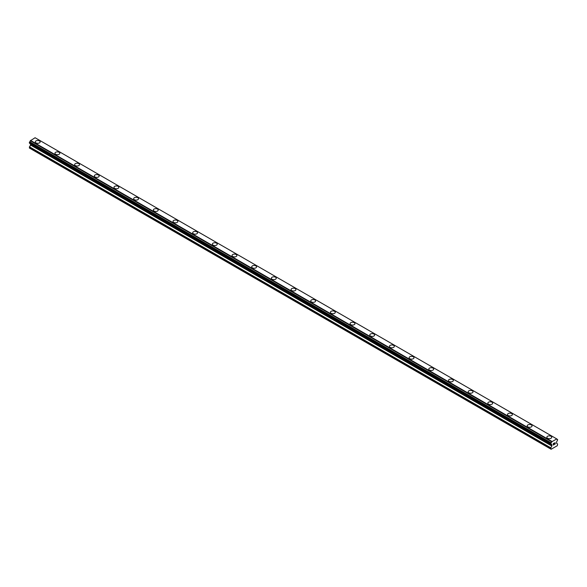 <?xml version="1.0" encoding="UTF-8"?>
<svg xmlns="http://www.w3.org/2000/svg" width="587" height="587" viewBox="0 0 587 587"><rect width="100%" height="100%" fill="white"/><g stroke="black" fill="none" stroke-linecap="round" stroke-linejoin="round"><path stroke-width="0.88" d="M35.279 141.907A2.436 1.409 180 0 1 36.783 140.609A2.436 1.409 180 0 1 39.432 140.909A2.436 1.409 180 0 1 40.143 141.907A2.436 1.409 180 0 1 38.647 143.206A2.436 1.409 180 0 1 35.99 142.898A2.436 1.409 180 0 1 35.279 141.907A2.436 1.409 180 0 1 36.783 140.609A2.436 1.409 180 0 1 39.432 140.917A2.436 1.409 180 0 1 40.143 141.907M54.951 153.266A2.436 1.409 180 0 1 56.455 151.967A2.436 1.409 180 0 1 59.111 152.275A2.436 1.409 180 0 1 59.823 153.266A2.436 1.409 180 0 1 58.318 154.564A2.436 1.409 180 0 1 55.67 154.256A2.436 1.409 180 0 1 54.951 153.266A2.436 1.409 180 0 1 56.455 151.967A2.436 1.409 180 0 1 59.111 152.275A2.436 1.409 180 0 1 59.823 153.266M74.63 164.624A2.436 1.409 180 0 1 76.134 163.325A2.436 1.409 180 0 1 78.783 163.634A2.436 1.409 180 0 1 79.502 164.631A2.436 1.409 180 0 1 77.998 165.923A2.436 1.409 180 0 1 75.341 165.622A2.436 1.409 180 0 1 74.63 164.624A2.436 1.409 180 0 1 76.134 163.333A2.436 1.409 180 0 1 78.783 163.634A2.436 1.409 180 0 1 79.502 164.624M94.309 175.983A2.436 1.409 180 0 1 95.806 174.684A2.436 1.409 180 0 1 98.462 174.992A2.436 1.409 180 0 1 99.174 175.99A2.436 1.409 180 0 1 97.669 177.281A2.436 1.409 180 0 1 95.021 176.981A2.436 1.409 180 0 1 94.309 175.983A2.436 1.409 180 0 1 95.806 174.691A2.436 1.409 180 0 1 98.462 174.992A2.436 1.409 180 0 1 99.174 175.983M118.141 186.358A2.436 1.409 180 0 1 118.853 187.348A2.436 1.409 180 0 1 117.349 188.647A2.436 1.409 180 0 1 114.692 188.339A2.436 1.409 180 0 1 113.981 187.348A2.436 1.409 180 0 1 115.485 186.05A2.436 1.409 180 0 1 118.141 186.358M113.981 187.348A2.436 1.409 180 0 1 115.485 186.05A2.436 1.409 180 0 1 118.141 186.35A2.436 1.409 180 0 1 118.853 187.348M133.66 198.707A2.436 1.409 180 0 1 135.164 197.408A2.436 1.409 180 0 1 137.813 197.709A2.436 1.409 180 0 1 138.525 198.707A2.436 1.409 180 0 1 137.02 200.006A2.436 1.409 180 0 1 134.372 199.697A2.436 1.409 180 0 1 133.66 198.707A2.436 1.409 180 0 1 135.164 197.408A2.436 1.409 180 0 1 137.813 197.716A2.436 1.409 180 0 1 138.525 198.707M153.332 210.065A2.436 1.409 180 0 1 154.836 208.767A2.436 1.409 180 0 1 157.492 209.067A2.436 1.409 180 0 1 158.204 210.065A2.436 1.409 180 0 1 156.7 211.364A2.436 1.409 180 0 1 154.043 211.056A2.436 1.409 180 0 1 153.332 210.065A2.436 1.409 180 0 1 154.836 208.767A2.436 1.409 180 0 1 157.492 209.075A2.436 1.409 180 0 1 158.204 210.065M173.011 221.431A2.436 1.409 180 0 1 174.515 220.132A2.436 1.409 180 0 1 177.164 220.433A2.436 1.409 180 0 1 177.876 221.431M177.164 220.433A2.436 1.409 180 0 1 177.876 221.424A2.436 1.409 180 0 1 176.379 222.722A2.436 1.409 180 0 1 173.723 222.422A2.436 1.409 180 0 1 173.011 221.424A2.436 1.409 180 0 1 174.515 220.125A2.436 1.409 180 0 1 177.164 220.433M192.683 232.782A2.436 1.409 180 0 1 194.187 231.483A2.436 1.409 180 0 1 196.843 231.792A2.436 1.409 180 0 1 197.555 232.79A2.436 1.409 180 0 1 196.051 234.081A2.436 1.409 180 0 1 193.402 233.78A2.436 1.409 180 0 1 192.683 232.782A2.436 1.409 180 0 1 194.187 231.491A2.436 1.409 180 0 1 196.843 231.792A2.436 1.409 180 0 1 197.555 232.782M212.362 244.148A2.436 1.409 180 0 1 213.866 242.849A2.436 1.409 180 0 1 216.515 243.15A2.436 1.409 180 0 1 217.234 244.148A2.436 1.409 180 0 1 215.73 245.447A2.436 1.409 180 0 1 213.074 245.139A2.436 1.409 180 0 1 212.362 244.148A2.436 1.409 180 0 1 213.866 242.849A2.436 1.409 180 0 1 216.515 243.15A2.436 1.409 180 0 1 217.234 244.148M232.034 255.506A2.436 1.409 180 0 1 233.538 254.208A2.436 1.409 180 0 1 236.194 254.509A2.436 1.409 180 0 1 236.906 255.506A2.436 1.409 180 0 1 235.402 256.805A2.436 1.409 180 0 1 232.753 256.497A2.436 1.409 180 0 1 232.034 255.506A2.436 1.409 180 0 1 233.538 254.208A2.436 1.409 180 0 1 236.194 254.516A2.436 1.409 180 0 1 236.906 255.506M251.713 266.865A2.436 1.409 180 0 1 253.217 265.566A2.436 1.409 180 0 1 255.873 265.867A2.436 1.409 180 0 1 256.585 266.865A2.436 1.409 180 0 1 255.081 268.164A2.436 1.409 180 0 1 252.425 267.855A2.436 1.409 180 0 1 251.713 266.865A2.436 1.409 180 0 1 253.217 265.566A2.436 1.409 180 0 1 255.873 265.874A2.436 1.409 180 0 1 256.585 266.865M271.392 278.223A2.436 1.409 180 0 1 272.889 276.925A2.436 1.409 180 0 1 275.545 277.233A2.436 1.409 180 0 1 276.257 278.223A2.436 1.409 180 0 1 274.753 279.522A2.436 1.409 180 0 1 272.104 279.221A2.436 1.409 180 0 1 271.392 278.223A2.436 1.409 180 0 1 272.889 276.925A2.436 1.409 180 0 1 275.545 277.233A2.436 1.409 180 0 1 276.257 278.223M291.064 289.582A2.436 1.409 180 0 1 292.568 288.283A2.436 1.409 180 0 1 295.224 288.591A2.436 1.409 180 0 1 295.936 289.589A2.436 1.409 180 0 1 294.432 290.881A2.436 1.409 180 0 1 291.776 290.58A2.436 1.409 180 0 1 291.064 289.582A2.436 1.409 180 0 1 292.568 288.29A2.436 1.409 180 0 1 295.224 288.591A2.436 1.409 180 0 1 295.936 289.582M310.743 300.94A2.436 1.409 180 0 1 312.247 299.641A2.436 1.409 180 0 1 314.896 299.95A2.436 1.409 180 0 1 315.608 300.948A2.436 1.409 180 0 1 314.111 302.239A2.436 1.409 180 0 1 311.455 301.938A2.436 1.409 180 0 1 310.743 300.94A2.436 1.409 180 0 1 312.247 299.649A2.436 1.409 180 0 1 314.896 299.95A2.436 1.409 180 0 1 315.608 300.94M334.575 311.315A2.436 1.409 180 0 1 335.287 312.306A2.436 1.409 180 0 1 333.783 313.605A2.436 1.409 180 0 1 331.127 313.297A2.436 1.409 180 0 1 330.415 312.306A2.436 1.409 180 0 1 331.919 311.007A2.436 1.409 180 0 1 334.575 311.315M330.415 312.306A2.436 1.409 180 0 1 331.919 311.007A2.436 1.409 180 0 1 334.575 311.308A2.436 1.409 180 0 1 335.287 312.306M350.094 323.664A2.436 1.409 180 0 1 351.598 322.366A2.436 1.409 180 0 1 354.247 322.667A2.436 1.409 180 0 1 354.966 323.664A2.436 1.409 180 0 1 353.462 324.963A2.436 1.409 180 0 1 350.806 324.655A2.436 1.409 180 0 1 350.094 323.664A2.436 1.409 180 0 1 351.598 322.366A2.436 1.409 180 0 1 354.247 322.674A2.436 1.409 180 0 1 354.966 323.664M369.766 335.023A2.436 1.409 180 0 1 371.27 333.724A2.436 1.409 180 0 1 373.926 334.032A2.436 1.409 180 0 1 374.638 335.023A2.436 1.409 180 0 1 373.134 336.322A2.436 1.409 180 0 1 370.485 336.013A2.436 1.409 180 0 1 369.766 335.023A2.436 1.409 180 0 1 371.27 333.724A2.436 1.409 180 0 1 373.926 334.032A2.436 1.409 180 0 1 374.638 335.023M389.445 346.389A2.436 1.409 180 0 1 390.949 345.09A2.436 1.409 180 0 1 393.598 345.391A2.436 1.409 180 0 1 394.317 346.389M393.598 345.391A2.436 1.409 180 0 1 394.317 346.381A2.436 1.409 180 0 1 392.813 347.68A2.436 1.409 180 0 1 390.157 347.379A2.436 1.409 180 0 1 389.445 346.381A2.436 1.409 180 0 1 390.949 345.083A2.436 1.409 180 0 1 393.598 345.391M409.124 357.74A2.436 1.409 180 0 1 410.621 356.441A2.436 1.409 180 0 1 413.277 356.749A2.436 1.409 180 0 1 413.989 357.747A2.436 1.409 180 0 1 412.485 359.039A2.436 1.409 180 0 1 409.836 358.738A2.436 1.409 180 0 1 409.124 357.74A2.436 1.409 180 0 1 410.621 356.448A2.436 1.409 180 0 1 413.277 356.749A2.436 1.409 180 0 1 413.989 357.74M428.796 369.106A2.436 1.409 180 0 1 430.3 367.807A2.436 1.409 180 0 1 432.957 368.108A2.436 1.409 180 0 1 433.668 369.106A2.436 1.409 180 0 1 432.164 370.404A2.436 1.409 180 0 1 429.508 370.096A2.436 1.409 180 0 1 428.796 369.106A2.436 1.409 180 0 1 430.3 367.807A2.436 1.409 180 0 1 432.957 368.115A2.436 1.409 180 0 1 433.668 369.106M448.475 380.464A2.436 1.409 180 0 1 449.98 379.165A2.436 1.409 180 0 1 452.628 379.466A2.436 1.409 180 0 1 453.34 380.464A2.436 1.409 180 0 1 451.836 381.763A2.436 1.409 180 0 1 449.187 381.455A2.436 1.409 180 0 1 448.475 380.464A2.436 1.409 180 0 1 449.98 379.165A2.436 1.409 180 0 1 452.628 379.473A2.436 1.409 180 0 1 453.34 380.464M468.147 391.822A2.436 1.409 180 0 1 469.651 390.524A2.436 1.409 180 0 1 472.308 390.825A2.436 1.409 180 0 1 473.019 391.822A2.436 1.409 180 0 1 471.515 393.121A2.436 1.409 180 0 1 468.859 392.813A2.436 1.409 180 0 1 468.147 391.822A2.436 1.409 180 0 1 469.651 390.524A2.436 1.409 180 0 1 472.308 390.832A2.436 1.409 180 0 1 473.019 391.822M487.826 403.181A2.436 1.409 180 0 1 489.331 401.882A2.436 1.409 180 0 1 491.979 402.19A2.436 1.409 180 0 1 492.691 403.188A2.436 1.409 180 0 1 491.194 404.48A2.436 1.409 180 0 1 488.538 404.179A2.436 1.409 180 0 1 487.826 403.181A2.436 1.409 180 0 1 489.331 401.89A2.436 1.409 180 0 1 491.979 402.19A2.436 1.409 180 0 1 492.691 403.181M507.498 414.539A2.436 1.409 180 0 1 509.002 413.241A2.436 1.409 180 0 1 511.659 413.549A2.436 1.409 180 0 1 512.37 414.547A2.436 1.409 180 0 1 510.866 415.838A2.436 1.409 180 0 1 508.217 415.537A2.436 1.409 180 0 1 507.498 414.539A2.436 1.409 180 0 1 509.002 413.248A2.436 1.409 180 0 1 511.659 413.549A2.436 1.409 180 0 1 512.37 414.539M527.177 425.905A2.436 1.409 180 0 1 528.682 424.606A2.436 1.409 180 0 1 531.33 424.907A2.436 1.409 180 0 1 532.049 425.905A2.436 1.409 180 0 1 530.545 427.204A2.436 1.409 180 0 1 527.889 426.896A2.436 1.409 180 0 1 527.177 425.905A2.436 1.409 180 0 1 528.682 424.606A2.436 1.409 180 0 1 531.33 424.907A2.436 1.409 180 0 1 532.049 425.905M551.01 436.273A2.436 1.409 180 0 1 551.721 437.264A2.436 1.409 180 0 1 550.217 438.562A2.436 1.409 180 0 1 547.568 438.254A2.436 1.409 180 0 1 546.857 437.264A2.436 1.409 180 0 1 548.353 435.965A2.436 1.409 180 0 1 551.01 436.273M546.857 437.264A2.436 1.409 180 0 1 548.353 435.965A2.436 1.409 180 0 1 551.01 436.266A2.436 1.409 180 0 1 551.721 437.264M553.35 443.662L553.35 444.242L553.996 443.288L553.35 443.662M553.35 444.337L553.35 444.917L553.35 444.337M553.35 444.917L553.996 444.542L553.35 444.917M553.27 445.063L553.996 444.638L553.27 445.063L553.27 443.611L553.996 443.192M554.495 443.273L555.163 442.657M555.163 443.082L554.986 443.456L555.163 443.082M554.986 443.456L554.598 444.198L554.986 443.456M554.598 444.198L555.28 443.801L554.598 444.198M554.422 444.396L555.28 443.897L554.422 444.396L555.141 442.95L554.634 442.98L555.141 442.818M551.156 444.352A0.976 0.565 -60 0 1 551.553 444.352A0.976 0.565 -60 0 1 551.751 444.697L550.76 444.102L551.156 442.825A0.976 0.565 -60 0 0 551.751 441.798L556.667 438.966A0.976 0.565 -60 0 0 556.858 439.311A0.976 0.565 -60 0 0 557.254 439.303L557.65 439.553L557.254 440.837A0.976 0.565 -60 0 0 556.659 441.857L556.491 443.192L557.65 444.043L557.283 445.709L551.134 449.26L550.76 448.02L551.861 446.025L30.451 144.989L29.35 148.012L550.76 449.048M551.861 446.025L551.751 444.697M30.487 143.8L30.451 144.989M29.658 143.323L551.076 444.352L29.658 143.323M556.505 438.775L35.088 137.74L30.333 140.763A0.976 0.565 -60 0 1 29.746 141.79L29.394 143.169L550.804 444.198M557.342 439.303L556.667 438.915L557.342 439.303M551.912 441.431L30.495 140.396M551.751 441.798L30.333 140.763M557.254 439.303L556.667 438.966M551.795 441.629L30.377 140.594M551.156 442.825L29.746 141.79M551.076 442.921L29.658 141.885M550.804 443.383L29.394 142.347M550.76 443.53L29.35 142.494M550.76 444.102L29.35 143.067M551.919 444.917L30.509 143.881M551.919 445.834L30.509 144.798M550.819 447.83L29.409 146.794M550.76 448.02L29.35 146.985"/></g></svg>
